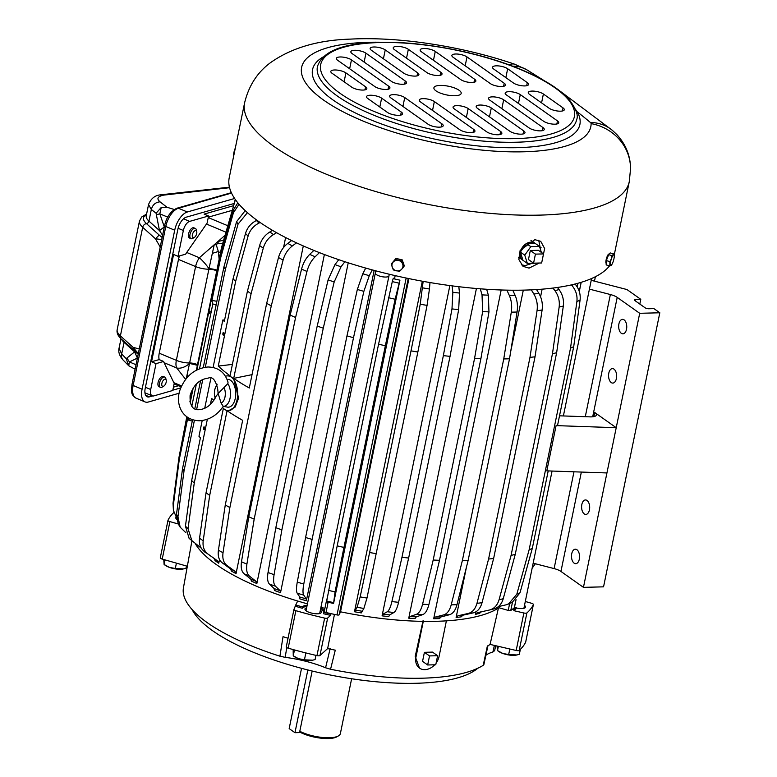 <?xml version="1.0" encoding="UTF-8"?>
<svg xmlns="http://www.w3.org/2000/svg" width="777" height="777" viewBox="0 0 777 777"><rect width="100%" height="100%" fill="white"/><g stroke="black" fill="none" stroke-linecap="round" stroke-linejoin="round"><path stroke-width="1.17" d="M351.631 678.758L340.365 733.624A24.32 7.76 -168.4 0 1 338.451 735.897A24.32 7.76 -168.4 0 1 299.796 731.293L300.718 732.556L294.959 732.701L289.17 728.603L301.544 668.327M294.959 732.701L307.838 669.959M299.796 731.293L312.169 671.027M300.718 732.556A22.922 7.314 11.6 0 0 336.936 736.781L338.451 735.897M499.261 606.4L498.98 607.75A162.218 51.738 11.6 0 1 340.511 611.81L408.916 278.603M422.329 281.206L354.477 611.752A162.218 51.738 11.6 0 0 361.305 612.917L363.879 608.449L366.987 598.057L417.861 352.02A190.064 60.625 11.6 0 1 411.023 350.854L369.629 552.525A190.064 60.625 11.6 0 0 376.457 553.69M449.873 285.567L382.08 615.85A162.218 51.738 11.6 0 0 388.762 616.588L389.656 614.918L393.949 612.49C395.707 611.334 397.251 607.944 398.582 602.321L408.644 558.032L450.038 356.361A190.064 60.625 11.6 0 1 443.356 355.623L401.962 557.294A190.064 60.625 11.6 0 0 408.644 558.032M475.903 611.82L475.378 614.364A162.218 51.738 11.6 0 0 479.555 613.344L481.555 611.645M540.578 296.756L542.132 289.17M501.175 289.976L433.683 618.735A162.218 51.738 11.6 0 0 439.461 618.589L440.977 616.948L449.524 614.724C452.981 613.655 455.468 610.304 456.993 604.691L468.133 560.45L509.527 358.789A190.064 60.625 11.6 0 1 503.749 358.935L462.354 560.606A190.064 60.625 11.6 0 0 468.133 560.45M476.427 288.5L408.751 618.201A162.218 51.738 11.6 0 0 415.073 618.502L416.287 616.86L422.785 614.607C425.427 613.519 427.467 610.168 428.894 604.555L439.51 560.314L480.905 358.644A190.064 60.625 11.6 0 1 474.582 358.343L433.187 560.013A190.064 60.625 11.6 0 0 439.51 560.314M466.462 567.093L456.118 617.443A162.218 51.738 11.6 0 0 461.179 616.851L462.946 615.19L473.329 612.849C477.525 611.722 480.429 608.342 482.031 602.719L493.638 558.459L535.032 356.789A190.064 60.625 11.6 0 1 529.982 357.381L488.578 559.052A190.064 60.625 11.6 0 0 493.638 558.459M510.654 351.767L523.309 290.122M195.445 543.929A162.218 51.738 11.6 0 0 273.63 593.016A162.218 51.738 11.6 0 0 297.688 601.029A162.218 51.738 11.6 0 0 307.43 603.846M313.859 250.408L309.722 254.38C305.856 258.246 303.137 263.15 301.563 269.085L290.171 315.093L248.776 516.763L241.492 561.761C240.656 567.521 241.54 571.542 244.153 573.814L250.748 579.059L251.437 581.138A162.218 51.738 11.6 0 0 256.847 583.517L324.378 254.526M203.564 550.854A162.218 51.738 11.6 0 0 205.497 552.738L204.273 551.408C200.427 548.455 198.854 544.055 199.543 538.218L206.041 492.793A190.064 60.625 11.6 0 0 209.693 495.376L227.078 410.703A190.064 60.625 11.6 0 0 242.657 420.328L225.272 505.001L218.424 550.213C217.667 556.011 218.929 560.217 222.222 562.83L230.516 568.89L231.449 571.095A162.218 51.738 11.6 0 0 236.043 573.611L303.302 245.94M213.966 558.342L215.103 560.664A162.218 51.738 11.6 0 0 218.755 563.247L219.512 559.537M271.542 230.963L271.756 229.914M283.566 247.494L285.615 237.539M320.92 607.381A162.218 51.738 11.6 0 0 324.912 608.352M365.724 268.075L362.781 273.786L357.342 289.462L346.979 335.839L305.584 537.509L297.27 582.138C296.251 587.83 296.231 591.52 297.212 593.22L299.747 597.008L299.844 598.882A162.218 51.738 11.6 0 0 306.352 600.767L374.164 270.406M338.753 259.673L334.974 264.617L328.117 279.837L317.21 326.039L275.816 527.709L268.036 572.513C267.123 578.234 267.57 582.08 269.405 584.051L274.067 588.529L274.466 590.491A162.218 51.738 11.6 0 0 280.516 592.657L348.232 262.801M498.98 607.75L508.236 610.421A2.088 0.67 11.6 0 0 510.771 610.479A174.058 55.517 11.6 0 0 512.723 609.042A174.058 55.517 11.6 0 0 514.355 607.672A2.088 0.67 11.6 0 0 514.432 607.536A2.088 0.67 11.6 0 0 514.413 607.371M340.511 611.81L339.209 614.762L408.246 278.467M326.826 599.028L324.281 611.421A2.088 0.67 11.6 0 0 324.271 611.47A2.088 0.67 11.6 0 0 324.31 611.664A2.088 0.67 11.6 0 0 326.019 612.509A174.058 55.517 11.6 0 0 331.274 613.704A174.058 55.517 11.6 0 0 337.014 614.937A2.088 0.67 11.6 0 0 339.209 614.762M498.416 606.594L506.245 604.797L512.237 602.389L519.998 592.793L532.313 548.348L548.212 470.911M571.396 284.897L571.814 285.353C575.864 290.103 577.564 295.493 576.893 301.534L570.532 348.106L529.137 549.766L516.822 594.211L508.449 604.079M533.158 563.189L554.108 568.589A11.14 3.555 11.6 0 1 560.945 571.445L583.449 587.354L606.934 472.95L546.804 470.862L556.099 425.611L616.219 427.7L594.735 412.509A11.14 3.555 11.6 0 1 596.396 414.986A11.14 3.555 11.6 0 1 589.976 416.87L559.518 415.812M556.099 425.611A190.064 60.625 11.6 0 0 557.653 424.893L573.708 346.678A190.064 60.625 11.6 0 1 570.532 348.106M354.477 611.752L357.051 607.284A177.632 56.663 11.6 0 0 363.879 608.449M369.629 552.525L360.159 596.891L357.051 607.284M423.154 281.352L420.231 304.215L411.023 350.854M382.08 615.85L382.974 614.17L387.276 611.752A177.632 56.663 11.6 0 0 393.949 612.49M401.962 557.294L391.899 601.573C390.578 607.206 389.034 610.596 387.276 611.752M452.127 285.868L452.845 292.307L451.981 308.896L443.356 355.623M475.378 614.364L477.379 612.664L489.325 610.042C494.143 608.809 497.387 605.37 499.067 599.737L511.072 555.4L552.466 353.739A190.064 60.625 11.6 0 0 556.643 352.709L515.248 554.38L503.243 598.717C501.573 604.351 498.319 607.789 493.502 609.022M493.939 608.915L489.325 610.042M552.952 288.053L554.895 290.608C558.449 295.522 559.867 301.01 559.149 307.061L552.466 353.739M433.683 618.735L435.198 617.093L443.745 614.879A177.632 56.663 11.6 0 0 449.524 614.724M462.354 560.606L451.214 604.836C449.689 610.45 447.202 613.801 443.745 614.879M506.886 290.132L509.314 295.435C511.509 300.514 512.169 306.089 511.295 312.16L503.749 358.935M408.751 618.201L409.965 616.549L416.462 614.306A177.632 56.663 11.6 0 0 422.785 614.607M433.187 560.013L422.571 604.244C421.134 609.867 419.104 613.218 416.462 614.306M480.273 288.811L482.031 294.872L482.643 311.577L474.582 358.343M456.118 617.443L457.896 615.792L468.278 613.442A177.632 56.663 11.6 0 0 473.329 612.849M488.578 559.052L476.971 603.311C475.369 608.945 472.474 612.315 468.278 613.442M531.303 289.86L533.848 293.997C536.781 299.028 537.849 304.574 537.053 310.645L529.982 357.381M216.87 301.282L211.927 300.437A190.064 60.625 11.6 0 0 212.801 303.992L216.181 304.671M192.541 419.833L182.556 468.492L176.496 514.355L178.186 523.805L180.186 527.214L185.858 532.701M194.813 408.78L200.602 380.575M203.263 367.579L223.951 266.822A190.064 60.625 11.6 0 0 225.408 269.298L205.313 367.21M245.202 210.635L236.577 221.688L223.951 266.822M187.208 417.191L179.011 457.138L173.028 503.214L173.407 510.343L176.379 517.268M190.161 402.787L193.22 387.908M196.921 369.881L220.406 255.468A190.064 60.625 11.6 0 0 220.678 257.779L211.927 300.437M237.811 202.807L233.11 210.538L220.406 255.468M218.755 563.247L217.618 560.926L207.925 553.991C204.079 551.039 202.506 546.639 203.195 540.802L209.693 495.376M206.041 492.793L223.378 408.343M202.205 420.551L198.97 436.295A190.064 60.625 11.6 0 0 200.417 437.839L191.657 480.497L185.431 526.146L189.122 538.403L201.282 548.173M204.71 408.304L210.858 378.389M213.092 367.472L222.853 319.949A190.064 60.625 11.6 0 0 224.291 321.484L233.051 278.826A190.064 60.625 11.6 0 0 235.645 281.4L218.269 366.074A190.064 60.625 11.6 0 0 230.06 375.796L247.436 291.122A190.064 60.625 11.6 0 0 251.088 293.706L233.712 378.38A190.064 60.625 11.6 0 0 249.291 388.014L266.676 303.331A190.064 60.625 11.6 0 0 271.27 305.856L229.875 507.517A190.064 60.625 11.6 0 1 225.272 505.001M224.592 320.037L222.853 319.949M256.944 220.241L256.439 220.483C250.903 223.32 247.261 227.651 245.503 233.469L233.051 278.826M272.542 230.371L269.842 231.973C264.743 235.159 261.334 239.685 259.625 245.551L247.436 291.122M291.628 240.54L287.791 243.386C283.246 246.921 280.147 251.641 278.506 257.537L266.676 303.331M306.352 600.767L306.255 598.892L303.72 595.104C302.739 593.405 302.758 589.714 303.778 584.022L312.092 539.393L353.496 337.723A190.064 60.625 11.6 0 1 346.979 335.839M529.137 549.766A190.064 60.625 11.6 0 0 532.313 548.348M576.893 301.534A186.635 59.528 11.6 0 0 580.069 300.116C580.74 294.075 579.04 288.685 574.99 283.935M606.934 472.95L639.704 313.296L617.21 297.387A11.14 3.555 11.6 0 0 610.363 294.532L589.413 289.122M584.265 513.908A7.236 4.04 88.5 0 1 581.643 505.876A7.236 4.04 88.5 0 1 585.46 499.951A7.236 4.04 88.5 0 1 587.023 500.466A7.236 4.04 88.5 0 1 589.636 508.508A7.236 4.04 88.5 0 1 585.829 514.432A7.236 4.04 88.5 0 1 584.265 513.908M613.985 369.124A7.236 4.04 88.5 0 1 616.598 377.166A7.236 4.04 88.5 0 1 612.791 383.09A7.236 4.04 88.5 0 1 611.227 382.566A7.236 4.04 88.5 0 1 608.605 374.533A7.236 4.04 88.5 0 1 612.422 368.609A7.236 4.04 88.5 0 1 613.985 369.124M624.096 319.871A7.236 4.04 88.5 0 1 626.709 327.913A7.236 4.04 88.5 0 1 622.901 333.828A7.236 4.04 88.5 0 1 621.338 333.314A7.236 4.04 88.5 0 1 618.715 325.281A7.236 4.04 88.5 0 1 622.523 319.357A7.236 4.04 88.5 0 1 624.096 319.871M576.913 549.718A7.236 4.04 88.5 0 1 579.525 557.76A7.236 4.04 88.5 0 1 575.718 563.684A7.236 4.04 88.5 0 1 574.154 563.17A7.236 4.04 88.5 0 1 571.532 555.128A7.236 4.04 88.5 0 1 575.349 549.203A7.236 4.04 88.5 0 1 576.913 549.718M429.982 282.546L429.458 289.005A177.632 56.663 -168.4 0 1 422.62 287.849M420.231 304.215A186.635 59.528 11.6 0 0 427.059 305.38L429.458 289.005M451.981 308.896A186.635 59.528 11.6 0 0 458.663 309.644L459.518 293.055L458.818 286.703M511.072 555.4A190.064 60.625 11.6 0 0 515.248 554.38M559.149 307.061A186.635 59.528 11.6 0 0 563.325 306.041C564.044 299.98 562.626 294.502 559.071 289.588L557.449 287.451M511.295 312.16A186.635 59.528 11.6 0 0 517.064 312.014C517.948 305.934 517.288 300.359 515.093 295.289L512.771 290.209M482.643 311.577A186.635 59.528 11.6 0 0 488.966 311.878L488.364 295.173L486.645 289.267M537.053 310.645A186.635 59.528 11.6 0 0 542.103 310.042C542.9 303.982 541.831 298.436 538.898 293.405L536.548 289.568M301.563 269.085A186.635 59.528 11.6 0 0 306.973 271.464C308.547 265.53 311.256 260.625 315.132 256.76L319.425 252.622M248.776 516.763A190.064 60.625 11.6 0 0 254.176 519.133L295.581 317.472A190.064 60.625 11.6 0 1 290.171 315.093M241.492 561.761A186.635 59.528 11.6 0 0 246.901 564.141L254.176 519.133M256.847 583.517L256.157 581.439L249.553 576.194C246.95 573.912 246.066 569.891 246.901 564.141M188.257 417.88A190.064 60.625 11.6 0 0 188.928 420.338L189.306 418.473M191.802 406.284L196.396 383.925M199.514 368.725L212.801 303.992M179.011 457.138A190.064 60.625 11.6 0 0 179.283 459.45L187.869 417.628M209.576 313.325L210.13 311.13L209.576 313.325M188.928 420.338L192.298 421.027M236.577 221.688A186.635 59.528 11.6 0 0 238.034 224.165L247.436 212.665M182.556 468.492A190.064 60.625 11.6 0 0 184.013 470.969L194.405 420.328M196.649 409.411L202.797 379.419M176.496 514.355A186.635 59.528 11.6 0 0 177.952 516.841L184.013 470.969M233.11 210.538A186.635 59.528 11.6 0 0 233.382 212.849L239.034 204.273M173.028 503.214A186.635 59.528 11.6 0 0 173.31 505.526L179.283 459.45M210.382 404.458L211.635 398.387A190.064 60.625 11.6 0 0 213.821 400.408M191.657 480.497A190.064 60.625 11.6 0 0 194.25 483.061L207.352 419.25M223.873 332.954C223.98 334.936 223.659 335.518 222.902 334.722C222.795 332.741 223.125 332.148 223.873 332.954L223.465 332.439M223.31 335.227L222.902 334.722M204.497 427.321C204.613 429.302 204.283 429.895 203.525 429.089C203.428 427.107 203.749 426.515 204.497 427.321L204.089 426.816M203.943 429.594L203.525 429.089M228.739 410.644L235.149 407.08L238.607 398.106L233.644 378.71L229.992 376.126L227.515 375.864A17.405 9.712 -91.5 0 0 225.515 376.291M218.424 550.213A186.635 59.528 11.6 0 0 223.028 552.729L229.875 507.517M236.043 573.611L235.11 571.416L226.816 565.345C223.533 562.733 222.271 558.527 223.028 552.729M185.431 526.146A186.635 59.528 11.6 0 0 188.024 528.719L194.25 483.061M245.503 233.469A186.635 59.528 11.6 0 0 248.096 236.043C249.854 230.225 253.496 225.893 259.032 223.048L260.149 222.504M259.625 245.551A186.635 59.528 11.6 0 0 263.277 248.125C264.986 242.269 268.395 237.743 273.494 234.557L276.612 232.711M278.506 257.537A186.635 59.528 11.6 0 0 283.1 260.062C284.751 254.157 287.84 249.436 292.385 245.911L296.493 242.851M196.377 370.163L221.62 247.193L235.392 199.621M179.38 455.351L186.781 416.88M189.918 401.631L192.473 389.17M372.27 269.891L369.289 275.67A177.632 56.663 -168.4 0 1 362.781 273.786M357.342 289.462A186.635 59.528 11.6 0 0 363.859 291.346L369.289 275.67M305.584 537.509A190.064 60.625 11.6 0 0 312.092 539.393M328.117 279.837A186.635 59.528 11.6 0 0 334.168 282.002L341.025 266.783L344.891 261.723M275.816 527.709A190.064 60.625 11.6 0 0 281.866 529.865L323.261 328.205A190.064 60.625 11.6 0 1 317.21 326.039M268.036 572.513A186.635 59.528 11.6 0 0 274.087 574.669L281.866 529.865M280.516 592.657L280.118 590.685L275.456 586.217C273.621 584.246 273.174 580.39 274.087 574.669M583.449 587.354L603.554 586.839L659.809 312.781L653.933 308.624L648.844 308.751A2.787 0.884 11.6 0 1 645.075 307.779L634.848 300.544A2.787 0.884 11.6 0 1 634.43 299.932A2.787 0.884 11.6 0 1 635.693 299.456L640.782 299.32L626.942 289.539L591.219 280.312M639.704 313.296L659.809 312.781M535.343 563.752L532.119 568.23M594.483 281.157L595.396 276.719M326.019 612.509L328.127 602.204A174.058 55.517 11.6 0 0 333.576 603.447L335.062 591.889L343.949 547.416L385.343 345.746L395.134 299.223L399.932 280.167A174.058 55.517 -168.4 0 1 394.493 278.933L393.288 278.195L392.298 281.604A177.632 56.663 11.6 0 0 399.067 283.158M328.127 602.204L326.816 602.02L326.728 601.048A177.632 56.663 11.6 0 0 333.498 602.593M392.298 281.604L378.574 344.201L337.179 545.862L326.728 601.048M333.576 603.447L399.932 280.167M337.179 545.862A190.064 60.625 11.6 0 0 343.949 547.416M378.574 344.201A190.064 60.625 11.6 0 0 385.343 345.746M222.543 407.381A17.405 9.712 -91.5 0 0 224.65 409.421A17.405 9.712 -91.5 0 0 228.409 410.664A17.405 9.712 -91.5 0 0 237.568 396.425A17.405 9.712 -91.5 0 0 231.284 377.107A17.405 9.712 -91.5 0 0 227.515 375.864M223.261 406.332C217.074 415.287 209.139 420.104 199.466 420.784C179.846 420.075 175.398 401.214 180.303 389.18C185.722 375.777 194.93 368.376 207.935 366.987C218.22 367.239 224.912 372.3 228.02 382.187L227.846 383.624A12.927 7.216 88.5 0 1 228.7 385.149A12.927 7.216 88.5 0 1 229.846 399.155A12.927 7.216 88.5 0 1 223.184 406.303L227.399 407.109A13.928 7.77 -91.5 0 0 234.926 399.844A13.928 7.77 -91.5 0 0 233.79 384.392A13.928 7.77 -91.5 0 0 227.088 379.39M639.811 304.06L640.782 299.32M334.168 282.002L323.261 328.205M363.859 291.346L353.496 337.723M283.1 260.062L271.27 305.856M263.277 248.125L251.088 293.706M248.096 236.043L235.645 281.4M188.024 528.719L192.133 541.384M173.31 505.526L173.407 510.343M233.382 212.849L220.678 257.779M177.952 516.841L180.186 527.214M238.034 224.165L225.408 269.298M306.973 271.464L295.581 317.472M542.103 310.042L535.032 356.789M488.966 311.878L480.905 358.644M517.064 312.014L509.527 358.789M563.325 306.041L556.643 352.709M458.663 309.644L450.038 356.361M427.059 305.38L417.861 352.02M580.069 300.116L573.708 346.678M252.039 374.64L233.712 378.38M232.401 364.403L218.269 366.074M233.353 205.75L204.108 214.112L208.576 215.977L189.666 221.377A8.353 4.128 112.6 0 0 183.353 230.478L178.04 256.332L173.572 254.467L151.554 361.771L156.022 363.636L150.709 389.491A8.353 4.128 112.6 0 0 152.224 395.852A8.353 4.128 112.6 0 0 153.846 395.891L172.756 390.491L174.233 383.304A12.529 6.197 112.6 0 1 173.883 382.702L164.093 362.704L176.738 367.977A12.529 7.848 -38 0 0 189.53 363.432L186.257 378.564M178.438 385.732L173.436 387.16M208.333 217.162L232.041 210.392M208.576 215.977L207.1 223.154A12.529 6.197 112.6 0 0 206.449 224.048L186.723 252.476A12.529 6.197 112.6 0 0 185.664 254.157L178.04 256.332M179.506 255.915A12.529 6.197 -67.4 0 0 178.487 259.431L159.236 353.214A12.529 6.197 -67.4 0 0 159.168 359.596L151.554 361.771M186.723 252.476L199.368 257.75A12.529 6.197 112.6 0 0 195.6 266.569A12.529 4.002 11.6 0 0 208.887 269.201L189.53 363.432L197.368 365.297M222.581 243.793L218.104 243.084L216.229 244.726L218.337 251.486L212.325 253.37L208.887 269.201A6.964 2.224 -168.4 0 1 216.754 270.872M212.325 253.37L214.238 244.745L199.368 257.75A12.529 2.418 -131.2 0 1 208.974 268.735A6.964 2.01 10.2 0 1 216.89 270.231M218.104 243.084L217.997 241.462L223.591 240.219M159.236 353.214L176.35 360.343A12.529 6.197 112.6 0 0 176.738 367.977L185.625 379.351M159.168 359.596L163.636 361.46A12.529 6.197 112.6 0 0 164.093 362.704M188.345 376.223L187.238 375.573M216.229 244.726L214.238 244.745L224.961 235.382M163.636 361.46L156.022 363.636M166.229 380.303L165.831 378.584A5.556 2.749 112.6 0 0 164.773 377.078L163.364 376.486A5.556 2.749 112.6 0 0 162.286 376.457A5.556 2.749 112.6 0 0 158.333 381.536A5.556 2.749 112.6 0 0 159.091 386.742L160.499 387.334A5.556 2.749 112.6 0 0 161.577 387.364A5.556 2.749 112.6 0 0 162.315 387.024L163.811 386.091A3.817 1.884 112.6 0 0 166.229 380.303A3.817 1.884 112.6 0 0 164.753 379.244A3.817 1.884 112.6 0 0 161.869 383.401A3.817 1.884 112.6 0 0 163.306 386.324A3.817 1.884 112.6 0 0 163.811 386.091M196.746 231.633L196.348 229.924A5.556 2.749 112.6 0 0 195.289 228.409L193.881 227.826A5.556 2.749 112.6 0 0 192.803 227.797A5.556 2.749 112.6 0 0 188.85 232.867A5.556 2.749 112.6 0 0 189.607 238.083L191.016 238.665A5.556 2.749 112.6 0 0 192.094 238.694A5.556 2.749 112.6 0 0 192.832 238.354L194.328 237.432A3.817 1.884 112.6 0 0 196.746 231.633A3.817 1.884 112.6 0 0 195.27 230.575A3.817 1.884 112.6 0 0 192.385 234.741A3.817 1.884 112.6 0 0 193.823 237.665A3.817 1.884 112.6 0 0 194.328 237.432M145.794 393.172L145.037 393.385M180.788 387.888L172.824 390.161M152.545 395.949L149.407 396.853L145.678 395.289M233.984 203.535L186.286 217.162A11.14 5.507 112.6 0 0 177.865 229.302L145.221 388.306A11.14 5.507 112.6 0 0 147.241 396.785A11.14 5.507 112.6 0 0 149.407 396.853M231.352 192.677L177.117 208.168A2.787 2.253 74.1 0 1 178.419 208.255A16.705 8.265 112.6 0 0 165.773 226.476A2.787 0.884 -168.4 0 1 164.627 225.466L131.983 384.469A2.787 0.884 11.6 0 0 133.139 385.479L142.074 389.209L174.708 230.196A16.705 8.265 112.6 0 1 187.354 211.985L234.615 198.485M142.074 389.209A16.705 8.265 112.6 0 0 145.095 401.932A16.705 8.265 112.6 0 0 148.339 402.02L179.196 393.211M162.15 237.5L159.198 235.062L155.439 238.772L161.733 239.559M138.306 353.661L133.149 347.368A4.176 3.477 132 0 0 134.081 350.582L134.081 350.582A4.176 3.477 132 0 0 134.11 350.612M135.12 369.192L128.72 365.763L126.243 358.673L126.942 358.032L129.4 361.956L137.403 358.08L134.606 351.864L137.947 353.71M162.616 235.256L159.489 230.604L164.316 226.923L159.809 213.821L156.362 214.724L159.489 230.604L148.951 221.115A2.787 2.321 -48 0 1 146.445 223.591L159.198 235.062M174.281 209.499L166.948 207.245L161.218 207.488L156.099 213.219L151.33 209.499L148.951 221.115A30.633 9.771 11.6 0 1 146.241 215.792L148.543 204.555L151.33 209.499C152.603 204.807 155.497 202.253 160.013 201.835C156.371 198.689 157.576 196.445 163.626 195.124L160.849 194.804L229.438 187.17M136.043 364.724L129.4 361.956L128.72 365.763L123.145 360.062A8.353 6.828 -44.3 0 1 121.668 353.991L124.058 342.375A30.633 9.771 11.6 0 1 121.727 339.471M123.145 360.062C119.512 355.973 118.143 352.049 119.036 348.29L121.668 353.991L126.243 358.673M161.218 207.488L159.809 213.821L167.715 217.123M195.289 228.409A5.556 2.749 112.6 0 0 194.211 228.38A5.556 2.749 112.6 0 0 190.258 233.459A5.556 2.749 112.6 0 0 191.016 238.665M164.773 377.078A5.556 2.749 112.6 0 0 163.694 377.049A5.556 2.749 112.6 0 0 159.741 382.119A5.556 2.749 112.6 0 0 160.499 387.334M227.846 383.624L218.143 393.512L217.686 388.927M224.194 387.82A9.732 5.429 88.5 0 1 221.076 403.02L223.184 406.303M217.686 388.976C215.55 379.885 212.393 376.262 208.226 378.127C199.417 379.273 193.376 385.052 190.103 395.474C189.695 405.604 192.715 410.334 199.184 409.654C206.226 409.052 211.849 404.613 216.025 396.357L218.143 393.512L221.076 403.02M533.566 263.18L528.457 259.557L530.312 250.515L535.431 254.128L543.511 253.924L541.656 262.966L533.566 263.18L535.431 254.128M530.312 250.515L538.403 250.301L543.511 253.924M541.375 252.408L539.491 246.435A10.441 8.003 -54.7 0 0 539.481 246.416L530.827 246.639L526.447 243.541A10.441 8.003 -54.7 0 1 535.071 243.308A10.441 8.003 -54.7 0 1 535.091 243.318L526.447 243.541M536.12 263.112L536.052 263.209A10.441 8.003 -54.7 0 1 536.023 263.228L527.379 263.442A10.441 8.003 -54.7 0 1 527.36 263.432L524.757 255.167A10.441 8.003 -54.7 0 1 524.766 255.147L530.808 246.659A10.441 8.003 -54.7 0 1 530.827 246.639M523.047 260.382A10.441 8.003 -54.7 0 1 523.018 260.363A10.441 8.003 -54.7 0 1 522.999 260.344L518.628 257.255M527.379 263.442L522.999 260.344M527.36 263.432L522.979 260.334A10.441 8.003 -54.7 0 1 520.376 252.069L522.979 260.334M520.386 252.039A10.441 8.003 -54.7 0 1 522.397 247.377A10.441 8.003 -54.7 0 1 526.427 243.551L520.386 252.039L524.766 255.147L520.376 252.069M539.481 246.416L535.091 243.318M530.808 246.659L526.427 243.551M395.444 259.596L401.699 261.023L403.768 266.909L401.699 269.192L399.582 271.358L393.327 269.93L391.258 264.044L395.959 258.43L391.258 264.044M393.201 262.063A5.565 5.264 23.8 0 1 400.971 261.684A5.565 5.264 23.8 0 1 401.69 269.192A5.565 5.264 23.8 0 1 393.92 269.57A5.565 5.264 23.8 0 1 393.201 262.063M401.699 261.023L402.214 259.858L404.283 265.744L403.768 266.909M402.214 259.858L395.959 258.43M235.314 148.086A5.565 1.272 106.1 0 0 233.595 154.876L235.246 148.397M233.654 155.895A5.565 1.272 106.1 0 1 233.595 154.876L233.654 155.895A5.565 1.272 106.1 0 0 233.673 155.992M613.849 253.982L610.217 252.933L608.294 254.574L606.274 260.557L609.906 261.616L611.344 258.877A5.565 1.272 -73.9 0 1 614.209 255.371A5.565 1.272 -73.9 0 1 613.247 261.344A5.565 1.272 -73.9 0 1 611.382 265.142A5.565 1.272 -73.9 0 1 610.324 264.122A5.565 1.272 -73.9 0 1 611.344 258.877L611.926 255.623L613.849 253.982L614.189 255.283M609.906 261.616L609.809 265.967L611.208 265.307M608.818 254.128A4.788 1.098 106.1 0 0 608.459 254.283A4.788 1.098 106.1 0 0 606.283 259.197A4.788 1.098 106.1 0 0 606.206 263.335M606.274 260.557L606.177 264.908L609.809 265.967M608.294 254.574L611.926 255.623M497.047 646.027L497.484 650.563L498.698 651.437A11.131 3.555 -168.4 0 0 502.67 653.408L497.494 650.572L498.368 646.338M520.367 649.329L519.347 654.292L516.948 654.953L508.673 654.564L509.819 648.999M516.627 655.021A11.131 3.555 -168.4 0 1 516.423 655.069A11.131 3.555 -168.4 0 1 502.67 653.408L508.673 654.564M324.31 611.664A11.14 3.555 -168.4 0 1 323.795 612.441A175.447 55.963 -168.4 0 0 330.876 614.063L331.274 613.704M514.092 609.362L513.83 610.654A175.447 55.963 11.6 0 0 515.977 608.799L516.239 607.497A175.447 55.963 -168.4 0 1 514.092 609.362L512.723 609.042M516.239 607.497A11.14 3.555 -168.4 0 1 514.529 607.07M306.876 606.584A11.14 3.555 11.6 0 0 302.292 608.255L302.554 606.963A175.447 55.963 -168.4 0 1 295.736 604.992L297.688 601.029M302.554 606.963A11.14 3.555 -168.4 0 1 307.138 605.293M320.775 608.09A11.14 3.555 -168.4 0 1 324.32 611.227M525.301 601.485L531.468 603.243A2.787 0.884 -168.4 0 1 533.391 604.525A2.787 0.884 -168.4 0 1 533.372 604.584A187.976 59.955 -168.4 0 1 526.893 612.927A2.787 0.884 -168.4 0 1 523.873 612.995L516.181 650.485L490.073 644.405L498.436 608.09M513.83 610.654L523.873 612.995M436.101 663.082A13.928 10.674 -54.7 0 0 439.083 656.439L446.387 620.852M323.795 612.441L323.533 613.733A175.447 55.963 11.6 0 0 330.613 615.355L330.876 614.063M330.613 615.355L327.651 618.036A2.787 0.884 -168.4 0 1 324.65 618.113A187.976 59.955 -168.4 0 1 295.872 610.683A2.787 0.884 -168.4 0 1 293.959 609.411A2.787 0.884 -168.4 0 1 293.978 609.343L295.736 604.992M483.789 663.713L483.207 665.335A158.741 50.631 -168.4 0 1 330.555 669.259L335.275 650.164L332.284 649.562A159.198 50.777 -168.4 0 1 327.641 648.581L319.959 655.526A2.787 0.884 -168.4 0 1 316.958 655.603A187.976 59.955 -168.4 0 1 288.17 648.173A2.787 0.884 -168.4 0 1 286.257 646.901A2.787 0.884 -168.4 0 1 286.286 646.833L293.949 609.479M327.641 648.581L334.46 614.393M323.99 612.257A11.14 3.555 11.6 0 0 320.512 609.391M295.474 606.293A175.447 55.963 11.6 0 0 302.292 608.255M178.283 523.989L169.91 521.61A2.787 0.884 -168.4 0 1 167.978 520.337A2.787 0.884 -168.4 0 1 167.997 520.269A187.976 59.955 -168.4 0 1 173.912 512.441M187.335 566.248L162.218 559.1A2.787 0.884 -168.4 0 1 160.285 557.818A2.787 0.884 -168.4 0 1 160.305 557.76L167.978 520.405M524.494 605.419A8.353 2.661 -168.4 0 1 525.553 607.138A8.353 2.661 -168.4 0 1 517.9 608.265A8.353 2.661 -168.4 0 1 516.161 607.925M525.708 641.948A2.787 0.884 -168.4 0 1 525.699 642.016A2.787 0.884 -168.4 0 1 525.679 642.074A187.976 59.955 -168.4 0 1 519.191 650.417A2.787 0.884 -168.4 0 1 516.181 650.485M434.693 664.791A13.928 10.674 -54.7 0 1 419.493 668.103A13.928 10.674 -54.7 0 1 415.977 657.031L415.2 656.478L423.086 620.609M419.493 668.103L415.2 656.478M320.25 610.664A8.353 2.661 -168.4 0 1 321.319 612.033A8.353 2.661 -168.4 0 1 321.319 612.383A8.353 2.661 -168.4 0 1 313.131 613.422A8.353 2.661 -168.4 0 1 304.953 609.372A8.353 2.661 -168.4 0 1 304.953 609.022A8.353 2.661 -168.4 0 1 306.614 607.857M176.593 519.201A8.353 2.661 -168.4 0 1 175.816 517.715A8.353 2.661 -168.4 0 1 176.243 517.084M477.845 668.22A150.311 47.941 -168.4 0 1 327.69 674.485A150.311 47.941 -168.4 0 1 192.133 609.566M494.609 650.679L495.745 645.726L494.609 650.679L492.89 652.01L494.386 645.405M485.878 655.322A55.701 17.764 -168.4 0 1 492.89 652.01M483.896 664.481L488.024 645.396M330.555 669.259L325.582 667.773L330.157 648.63M186.907 568.677L183.421 587.927A158.741 50.631 -168.4 0 0 183.498 594.046A158.741 50.631 -168.4 0 0 279.924 656.186L285.159 657.342A55.701 17.764 -168.4 0 1 325.582 667.773M187.072 567.744L183.421 587.917M279.924 656.186L283.032 636.674L285.8 637.558A159.198 50.777 -168.4 0 0 288.034 638.247M285.159 657.342L286.791 647.591M483.207 665.335L487.315 646.26L488.432 645.551A159.198 50.777 -168.4 0 0 490.073 644.405M423.29 621.377L415.977 657.031M427.671 664.976L422.552 661.363L424.417 652.311L432.498 652.107L437.616 655.72L435.761 664.772L427.671 664.976L429.526 655.924L437.616 655.72M424.417 652.311L429.526 655.924M375.388 272.912A6.964 2.224 11.6 0 0 375.34 273.067A6.964 2.224 11.6 0 0 378.661 275.767A6.964 2.224 11.6 0 0 385.81 277.049A6.964 2.224 11.6 0 0 388.976 275.864A6.964 2.224 11.6 0 0 388.986 275.709M306.021 610.751L375.34 273.067A6.944 2.214 11.6 0 0 378.671 275.767A6.944 2.214 11.6 0 0 385.8 277.039A6.944 2.214 11.6 0 0 388.956 275.854L389.287 274.242M306.973 653.204L302.593 652.097M293.152 649.572L293.25 655.807L294.464 656.672A11.131 3.555 -168.4 0 0 298.436 658.653L293.259 655.817L294.464 649.941M315.967 655.37L315.112 659.537L312.704 660.197L304.438 659.809L305.788 653.243M312.393 660.265A11.131 3.555 -168.4 0 1 312.189 660.314A11.131 3.555 -168.4 0 1 298.436 658.653L304.438 659.809M163.762 559.537L164.112 564.5L165.326 565.365A11.131 3.555 -168.4 0 0 169.299 567.346L164.122 564.5L165.064 559.916M186.441 565.986L185.975 568.23L183.576 568.89L175.311 568.502L176.408 563.14M183.265 568.958A11.131 3.555 -168.4 0 1 183.051 569.007A11.131 3.555 -168.4 0 1 169.299 567.346L175.311 568.502M609.508 265.88A196.328 62.626 -168.4 0 1 406.225 278.049A196.328 62.626 -168.4 0 1 229.196 186.024A196.328 62.626 -168.4 0 1 229.215 177.787L244.609 102.807A196.328 62.626 -168.4 0 0 244.59 111.043A196.328 62.626 -168.4 0 0 436.781 206.051A196.328 62.626 -168.4 0 0 629.253 181.769L614.18 255.215M539.306 263.034L529.05 268.123L523.047 266.356L518.851 259.499L520.143 250.359L534.887 239.675L540.734 241.336L544.628 248.523L542.618 258.294M608.896 254.05L605.778 261.985L606.206 263.422M538.723 240.287L540.763 250.456M532.196 263.325L525.398 265.54L521.367 264.84M576.213 111.538A4.176 3.807 -30.1 0 0 577.185 111.771L575.456 109.324M454.846 95.746A13.928 4.439 11.6 0 0 461.188 93.376A13.928 4.439 11.6 0 0 454.526 87.966A13.928 4.439 11.6 0 0 440.238 85.412A13.928 4.439 11.6 0 0 433.906 87.782A13.928 4.439 11.6 0 0 440.559 93.182A13.928 4.439 11.6 0 0 454.846 95.746M403.797 73.193L371.377 50.262A8.353 2.661 11.6 0 1 370.124 48.407A8.353 2.661 11.6 0 1 376.282 47.086A8.353 2.661 11.6 0 1 385.237 49.903L417.657 72.834A8.353 2.661 11.6 0 1 418.91 74.689A8.353 2.661 11.6 0 1 412.752 76.01A8.353 2.661 11.6 0 1 403.797 73.193M391.414 81.371L352.098 53.564A8.353 2.661 11.6 0 1 350.845 51.7A8.353 2.661 11.6 0 1 357.002 50.379A8.353 2.661 11.6 0 1 365.957 53.205L405.283 81.012A8.353 2.661 11.6 0 1 406.536 82.867A8.353 2.661 11.6 0 1 400.369 84.188A8.353 2.661 11.6 0 1 391.414 81.371M374.805 86.558L337.597 60.247A8.353 2.661 11.6 0 1 336.354 58.392A8.353 2.661 11.6 0 1 342.511 57.071A8.353 2.661 11.6 0 1 351.466 59.887L388.675 86.198A8.353 2.661 11.6 0 1 389.928 88.063A8.353 2.661 11.6 0 1 383.76 89.384A8.353 2.661 11.6 0 1 374.805 86.558M351.699 87.15L332.051 73.261A8.353 2.661 11.6 0 1 330.808 71.397A8.353 2.661 11.6 0 1 336.965 70.076A8.353 2.661 11.6 0 1 345.92 72.902L365.569 86.791A8.353 2.661 11.6 0 1 366.822 88.656A8.353 2.661 11.6 0 1 360.654 89.977A8.353 2.661 11.6 0 1 351.699 87.15M468.181 108.557A8.353 2.661 11.6 0 0 459.226 105.74A8.353 2.661 11.6 0 0 453.069 107.061A8.353 2.661 11.6 0 0 454.322 108.916L486.742 131.837A8.353 2.661 11.6 0 0 495.697 134.664A8.353 2.661 11.6 0 0 501.864 133.343A8.353 2.661 11.6 0 0 500.611 131.488L468.181 108.557L466.365 117.434M434.353 101.564A8.353 2.661 11.6 0 0 425.398 98.747A8.353 2.661 11.6 0 0 419.24 100.068A8.353 2.661 11.6 0 0 420.493 101.923L459.809 129.73A8.353 2.661 11.6 0 0 468.764 132.556A8.353 2.661 11.6 0 0 474.932 131.235A8.353 2.661 11.6 0 0 473.679 129.37L434.353 101.564L432.536 110.441M404.749 97.562A8.353 2.661 11.6 0 0 395.794 94.736A8.353 2.661 11.6 0 0 389.627 96.066A8.353 2.661 11.6 0 0 390.88 97.921L428.088 124.233A8.353 2.661 11.6 0 0 437.043 127.059A8.353 2.661 11.6 0 0 443.201 125.728A8.353 2.661 11.6 0 0 441.958 123.873L404.749 97.562L402.923 106.439M381.633 98.155A8.353 2.661 11.6 0 0 372.678 95.338A8.353 2.661 11.6 0 0 366.521 96.659A8.353 2.661 11.6 0 0 367.774 98.514L387.422 112.403A8.353 2.661 11.6 0 0 396.377 115.229A8.353 2.661 11.6 0 0 402.535 113.908A8.353 2.661 11.6 0 0 401.282 112.053L381.633 98.155L379.817 107.032M426.903 72.591A8.353 2.661 11.6 0 0 435.858 75.418A8.353 2.661 11.6 0 0 442.016 74.097A8.353 2.661 11.6 0 0 440.773 72.242L408.343 49.31A8.353 2.661 11.6 0 0 399.388 46.484A8.353 2.661 11.6 0 0 393.23 47.815A8.353 2.661 11.6 0 0 394.483 49.67L426.903 72.591M460.742 79.584A8.353 2.661 11.6 0 0 469.697 82.411A8.353 2.661 11.6 0 0 475.854 81.09A8.353 2.661 11.6 0 0 474.601 79.235L435.275 51.428A8.353 2.661 11.6 0 0 426.32 48.601A8.353 2.661 11.6 0 0 420.163 49.922A8.353 2.661 11.6 0 0 421.416 51.777L460.742 79.584M490.345 83.595A8.353 2.661 11.6 0 0 499.3 86.412A8.353 2.661 11.6 0 0 505.458 85.091A8.353 2.661 11.6 0 0 504.205 83.236L466.996 56.925A8.353 2.661 11.6 0 0 458.041 54.099A8.353 2.661 11.6 0 0 451.884 55.42A8.353 2.661 11.6 0 0 453.137 57.284L490.345 83.595M513.451 82.993A8.353 2.661 11.6 0 0 522.406 85.82A8.353 2.661 11.6 0 0 528.564 84.499A8.353 2.661 11.6 0 0 527.321 82.644L507.672 68.745A8.353 2.661 11.6 0 0 498.717 65.928A8.353 2.661 11.6 0 0 492.55 67.249A8.353 2.661 11.6 0 0 493.803 69.104L513.451 82.993M523.717 130.895A8.353 2.661 11.6 0 1 524.97 132.75A8.353 2.661 11.6 0 1 518.803 134.071A8.353 2.661 11.6 0 1 509.848 131.245L477.428 108.324A8.353 2.661 11.6 0 1 476.175 106.468A8.353 2.661 11.6 0 1 482.342 105.138A8.353 2.661 11.6 0 1 491.297 107.964L523.717 130.895L523.086 133.965M542.997 127.593A8.353 2.661 11.6 0 1 544.25 129.448A8.353 2.661 11.6 0 1 538.092 130.769A8.353 2.661 11.6 0 1 529.137 127.952L489.811 100.146A8.353 2.661 11.6 0 1 488.558 98.29A8.353 2.661 11.6 0 1 494.716 96.96A8.353 2.661 11.6 0 1 503.671 99.786L542.997 127.593L542.365 130.662M557.488 120.911A8.353 2.661 11.6 0 1 558.741 122.766A8.353 2.661 11.6 0 1 552.583 124.087A8.353 2.661 11.6 0 1 543.628 121.261L506.419 94.949A8.353 2.661 11.6 0 1 505.167 93.094A8.353 2.661 11.6 0 1 511.324 91.773A8.353 2.661 11.6 0 1 520.279 94.6L557.488 120.911L556.856 123.98M563.034 107.896A8.353 2.661 11.6 0 1 564.287 109.761A8.353 2.661 11.6 0 1 558.129 111.082A8.353 2.661 11.6 0 1 549.174 108.256L529.525 94.357A8.353 2.661 11.6 0 1 528.273 92.502A8.353 2.661 11.6 0 1 534.43 91.181A8.353 2.661 11.6 0 1 543.385 94.007L563.034 107.896L562.402 110.975M508.236 610.421L509.634 603.574M355.04 610.032A164.17 52.36 11.6 0 0 361.868 611.198M382.974 614.17A164.17 52.36 11.6 0 0 389.656 614.918M204.273 551.408A177.632 56.663 11.6 0 0 205.439 552.253L215.171 559.217A164.17 52.36 11.6 0 0 217.618 560.926M299.747 597.008A164.17 52.36 11.6 0 0 306.255 598.892M516.822 594.211A186.635 59.528 11.6 0 0 519.998 592.793M571.814 285.353A177.632 56.663 11.6 0 0 574.524 284.159M593.89 416.608L594.735 412.509M560.945 571.445L581.351 472.057M592.696 416.793L617.21 297.387M360.159 596.891A186.635 59.528 11.6 0 0 366.987 598.057M452.845 292.307A177.632 56.663 11.6 0 0 459.518 293.055M391.899 601.573A186.635 59.528 11.6 0 0 398.582 602.321M499.067 599.737A186.635 59.528 11.6 0 0 503.243 598.717M554.895 290.608A177.632 56.663 11.6 0 0 559.071 289.588M435.198 617.093A164.17 52.36 11.6 0 0 440.977 616.948M451.214 604.836A186.635 59.528 11.6 0 0 456.993 604.691M509.314 295.435A177.632 56.663 11.6 0 0 515.093 295.289M409.965 616.549A164.17 52.36 11.6 0 0 416.287 616.86M422.571 604.244A186.635 59.528 11.6 0 0 428.894 604.555M482.031 294.872A177.632 56.663 11.6 0 0 488.364 295.173M457.896 615.792A164.17 52.36 11.6 0 0 462.946 615.19M476.971 603.311A186.635 59.528 11.6 0 0 482.031 602.719M533.848 293.997A177.632 56.663 11.6 0 0 538.898 293.405M309.722 254.38A177.632 56.663 11.6 0 0 315.132 256.76M250.748 579.059A164.17 52.36 11.6 0 0 256.157 581.439M244.153 573.814A177.632 56.663 11.6 0 0 249.553 576.194M222.222 562.83A177.632 56.663 11.6 0 0 226.816 565.345M230.516 568.89A164.17 52.36 11.6 0 0 235.11 571.416M199.543 538.218A186.635 59.528 11.6 0 0 203.195 540.802M256.439 220.483A177.632 56.663 11.6 0 0 259.032 223.048M269.842 231.973A177.632 56.663 11.6 0 0 273.494 234.557M287.791 243.386A177.632 56.663 11.6 0 0 292.385 245.911M297.27 582.138A186.635 59.528 11.6 0 0 303.778 584.022M334.974 264.617A177.632 56.663 11.6 0 0 341.025 266.783M274.067 588.529A164.17 52.36 11.6 0 0 280.118 590.685M269.405 584.051A177.632 56.663 11.6 0 0 275.456 586.217M388.364 297.669A186.635 59.528 11.6 0 0 395.134 299.223M328.292 590.345A186.635 59.528 11.6 0 0 335.062 591.889M635.392 300.932L635.693 299.456M554.108 568.589L573.98 471.804M585.285 416.705L610.363 294.532M297.212 593.22A177.632 56.663 11.6 0 0 303.72 595.104M205.439 552.253A177.632 56.663 11.6 0 0 207.925 553.991M510.771 610.479L512.451 602.282M514.355 607.672L515.977 599.757M579.263 291.424L581.128 282.333M577.194 286.898L577.942 283.255M337.014 614.937L406.167 278.03M394.493 278.933L395.172 275.621M183.518 218.813L189.666 221.377M178.098 228.292L183.353 230.478M208.246 217.579L227.71 225.689M206.449 224.048L225.874 232.148M145.435 387.286L150.709 389.491M173.883 382.702L181.624 385.936M178.487 259.431L195.6 266.569L176.35 360.343A12.529 4.002 11.6 0 0 189.637 362.976A6.964 2.224 -168.4 0 1 197.504 364.656M219.143 259.227L218.337 251.486L220.435 252.962M174.708 230.196L165.773 226.476L133.139 385.479A16.705 8.265 112.6 0 0 136.16 398.203L145.095 401.932M231.536 193.084L178.419 208.255L187.354 211.985M160.208 246.979L155.439 238.772L142.686 227.302L120.396 335.887L133.149 347.368L139.277 348.97M121.319 339.112C117.89 335.887 116.511 332.711 117.191 329.594A36.198 11.548 11.6 0 0 120.396 335.887A4.176 3.477 132 0 0 121.319 339.112L138.248 353.943M146.6 214.044L141.725 216.968L139.481 221.008A36.198 11.548 11.6 0 0 142.686 227.302A4.176 3.477 -48 0 1 146.445 223.591A32.857 10.48 11.6 0 1 146.484 214.607M156.099 213.219L156.362 214.724M126.942 358.032L134.606 351.864L124.058 342.375A2.787 2.321 -48 0 0 124.106 341.608M229.574 187.704L163.626 195.124M166.948 207.245L160.013 201.835M215.19 398.125A9.732 5.429 88.5 0 1 217.201 384.858M541.045 247.484A149.689 47.747 -168.4 0 1 539.908 247.746M327.651 618.036L319.959 655.526M169.91 521.61L162.218 559.1M533.372 604.584L525.679 642.074M324.65 618.113L316.958 655.603M295.872 610.683L288.17 648.173M526.893 612.927L519.191 650.417M322.97 57.042A136.461 43.522 -168.4 0 0 359.43 114.879A136.461 43.522 -168.4 0 0 517.803 147.659A136.461 43.522 -168.4 0 0 577.185 111.771A786.722 250.942 -168.4 0 1 590.374 122.465A6.964 2.224 -168.4 0 1 591.112 123.621A147.601 47.076 -168.4 0 1 450.874 145.833A147.601 47.076 -168.4 0 1 301.622 73.553A147.601 47.076 -168.4 0 1 382.721 42.279M509.032 64.85A48.737 17.065 -71.2 0 1 514.86 64.268A48.737 17.065 -71.2 0 1 514.918 64.287M512.587 66.181A48.737 34.557 -58.6 0 1 526.971 69.891L514.86 64.268C462.655 46.397 399.611 36.509 350.67 39.103C318.211 40.035 291.55 47.844 270.678 62.539C257.478 72.203 248.795 85.625 244.609 102.807M591.112 123.621A48.737 46.086 -0.1 0 1 630.555 168.784L629.253 181.769M590.374 122.465A48.737 39.792 -50 0 1 612.422 130.381A48.737 39.792 -50 0 1 612.422 130.39L560.295 91.288M516.414 142.23A132.284 42.191 -168.4 0 1 380.672 117.929A132.284 42.191 -168.4 0 1 317.434 66.56C322.484 51.253 343.007 43.182 379.011 42.346C420.202 41.074 476.427 51.515 517.239 67.987C541.219 77.593 558.372 87.927 568.677 98.99C576.019 108.557 578.651 115.482 576.592 119.765A132.284 42.191 -168.4 0 1 516.414 142.23M515.481 138.617A129.497 41.307 11.6 0 0 554.992 87.82A129.497 41.307 11.6 0 0 379.613 42.541A129.497 41.307 11.6 0 0 340.093 93.337A129.497 41.307 11.6 0 0 515.481 138.617M417.026 75.903L417.657 72.834M385.237 49.903L383.42 58.78M404.652 84.081L405.283 81.012M365.957 53.205L364.141 62.073M388.044 89.277L388.675 86.198M351.466 59.887L349.64 68.764M364.937 89.87L365.569 86.791M345.92 72.902L344.094 81.77M499.98 134.557L500.611 131.488M473.047 132.449L473.679 129.37M441.326 126.952L441.958 123.873M400.65 115.122L401.282 112.053M440.141 75.311L440.773 72.242M408.343 49.31L406.526 58.188M473.97 82.304L474.601 79.235M435.275 51.428L433.459 60.295M503.583 86.305L504.205 83.236M466.996 56.925L465.18 65.792M526.689 85.713L527.321 82.644M507.672 68.745L505.846 77.622M491.297 107.964L489.471 116.841M503.671 99.786L501.855 108.663M520.279 94.6L518.463 103.467M543.385 94.007L541.569 102.875M234.712 201.175L235.353 199.572M229.089 410.644L228.409 410.664M514.432 607.536L516.045 599.689M579.302 291.53L581.196 282.313M324.271 611.47L326.835 598.97M174.106 383.916L181.196 386.878M191.482 391.171L192.016 391.394M144.949 392.812L152.224 395.852M131.983 384.469C131.022 394.93 131.896 394.677 136.16 398.203M177.117 208.168C170.833 210.955 166.666 216.715 164.627 225.466M119.036 348.29L120.989 338.801M160.849 194.804C155.06 195.231 150.961 198.485 148.543 204.555M117.191 329.594L139.481 221.008M216.977 384.149L214.695 389.646L214.374 393.638L215.103 398.3M535.071 243.308L530.963 240.394M516.423 655.069L516.948 654.953M523.902 608.304L552.078 471.047M563.383 415.948L591.598 278.516M533.391 604.525L525.699 642.016M167.978 520.337L160.285 557.818M293.959 609.411L286.257 646.901M186.975 568.278L191.88 541.151M312.189 660.314L312.704 660.197M375.349 273.067L375.806 270.843M319.658 613.548L388.976 275.864M183.051 569.007L183.576 568.89M544.269 80.711L526.971 69.891M630.555 168.784C630.468 156.022 625.961 144.677 617.035 134.761L612.422 130.39"/></g></svg>

